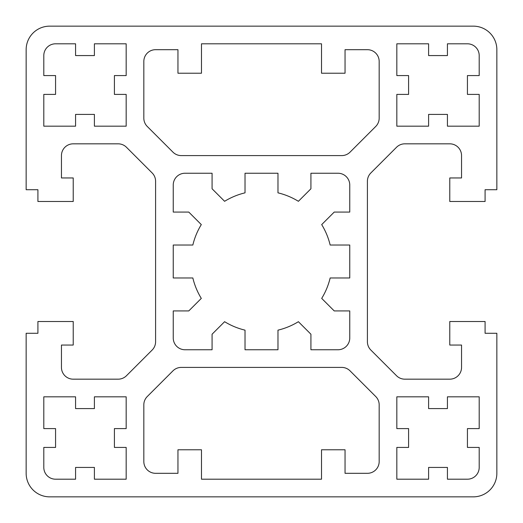 <?xml version="1.0" encoding="UTF-8"?>
<svg xmlns="http://www.w3.org/2000/svg" width="523" height="523" viewBox="0 0 523 523"><rect width="100%" height="100%" fill="white"/><g stroke="black" fill="none" stroke-linecap="round" stroke-linejoin="round"><path stroke-width="0.78" d="M321.514 43.801L201.486 43.801L201.486 73.22L177.951 73.22L177.951 49.685L155.593 49.685A11.768 11.768 0 0 0 143.825 61.453L143.825 118.146A11.768 11.768 0 0 0 147.27 126.468L172.95 152.147A11.768 11.768 0 0 0 181.272 155.593L341.728 155.593A11.768 11.768 0 0 0 350.05 152.147L375.73 126.468A11.768 11.768 0 0 0 379.175 118.146L379.175 61.453A11.768 11.768 0 0 0 367.408 49.685L345.049 49.685L345.049 73.22L321.514 73.22L321.514 43.801M396.826 75.573L408.594 75.573L408.594 94.402L396.826 94.402L396.826 126.174L428.599 126.174L428.599 114.406L447.427 114.406L447.427 126.174L479.199 126.174L479.199 94.402L467.431 94.402L467.431 75.573L479.199 75.573L479.199 55.569A11.768 11.768 0 0 0 467.431 43.801L447.427 43.801L447.427 55.569L428.599 55.569L428.599 43.801L396.826 43.801L396.826 75.573M126.174 447.427L114.406 447.427L114.406 428.599L126.174 428.599L126.174 396.826L94.402 396.826L94.402 408.594L75.573 408.594L75.573 396.826L43.801 396.826L43.801 428.599L55.569 428.599L55.569 447.427L43.801 447.427L43.801 467.431A11.768 11.768 0 0 0 55.569 479.199L75.573 479.199L75.573 467.431L94.402 467.431L94.402 479.199L126.174 479.199L126.174 447.427M496.85 333.282L485.083 333.282L485.083 321.514L449.78 321.514L449.78 345.049L461.548 345.049L461.548 367.408A11.768 11.768 0 0 1 449.78 379.175L404.854 379.175A11.768 11.768 0 0 1 396.532 375.73L370.853 350.05A11.768 11.768 0 0 1 367.408 341.728L367.408 181.272A11.768 11.768 0 0 1 370.853 172.95L396.532 147.27A11.768 11.768 0 0 1 404.854 143.825L449.78 143.825A11.768 11.768 0 0 1 461.548 155.593L461.548 177.951L449.78 177.951L449.78 201.486L485.083 201.486L485.083 189.718L496.85 189.718L496.85 49.685A23.535 23.535 0 0 0 473.315 26.15L49.685 26.15A23.535 23.535 0 0 0 26.15 49.685L26.15 189.718L37.918 189.718L37.918 201.486L73.22 201.486L73.22 177.951L61.453 177.951L61.453 155.593A11.768 11.768 0 0 1 73.22 143.825L118.146 143.825A11.768 11.768 0 0 1 126.468 147.27L152.147 172.95A11.768 11.768 0 0 1 155.593 181.272L155.593 341.728A11.768 11.768 0 0 1 152.147 350.05L126.468 375.73A11.768 11.768 0 0 1 118.146 379.175L73.22 379.175A11.768 11.768 0 0 1 61.453 367.408L61.453 345.049L73.22 345.049L73.22 321.514L37.918 321.514L37.918 333.282L26.15 333.282L26.15 473.315A23.535 23.535 0 0 0 49.685 496.85L473.315 496.85A23.535 23.535 0 0 0 496.85 473.315L496.85 333.282M75.573 126.174L75.573 114.406L94.402 114.406L94.402 126.174L126.174 126.174L126.174 94.402L114.406 94.402L114.406 75.573L126.174 75.573L126.174 43.801L94.402 43.801L94.402 55.569L75.573 55.569L75.573 43.801L55.569 43.801A11.768 11.768 0 0 0 43.801 55.569L43.801 75.573L55.569 75.573L55.569 94.402L43.801 94.402L43.801 126.174L75.573 126.174M447.427 396.826L447.427 408.594L428.599 408.594L428.599 396.826L396.826 396.826L396.826 428.599L408.594 428.599L408.594 447.427L396.826 447.427L396.826 479.199L428.599 479.199L428.599 467.431L447.427 467.431L447.427 479.199L467.431 479.199A11.768 11.768 0 0 0 479.199 467.431L479.199 447.427L467.431 447.427L467.431 428.599L479.199 428.599L479.199 396.826L447.427 396.826M349.756 277.975L349.756 245.026L330.157 245.026A70.605 70.605 0 0 0 321.697 224.602L334.223 212.077L349.756 212.077L349.756 185.011A11.768 11.768 0 0 0 337.989 173.244L310.924 173.244L310.924 188.777L298.398 201.303A70.605 70.605 0 0 0 277.975 192.843L277.975 173.244L245.026 173.244L245.026 192.843A70.605 70.605 0 0 0 224.602 201.303L212.077 188.777L212.077 173.244L185.011 173.244A11.768 11.768 0 0 0 173.244 185.011L173.244 212.077L188.777 212.077L201.303 224.602A70.605 70.605 0 0 0 192.843 245.026L173.244 245.026L173.244 277.975L192.843 277.975A70.605 70.605 0 0 0 201.303 298.398L188.777 310.924L173.244 310.924L173.244 337.989A11.768 11.768 0 0 0 185.011 349.756L212.077 349.756L212.077 334.223L224.602 321.697A70.605 70.605 0 0 0 245.026 330.157L245.026 349.756L277.975 349.756L277.975 330.157A70.605 70.605 0 0 0 298.398 321.697L310.924 334.223L310.924 349.756L337.989 349.756A11.768 11.768 0 0 0 349.756 337.989L349.756 310.924L334.223 310.924L321.697 298.398A70.605 70.605 0 0 0 330.157 277.975L349.756 277.975M177.951 449.78L201.486 449.78L201.486 479.199L321.514 479.199L321.514 449.78L345.049 449.78L345.049 473.315L367.408 473.315A11.768 11.768 0 0 0 379.175 461.548L379.175 404.854A11.768 11.768 0 0 0 375.73 396.532L350.05 370.853A11.768 11.768 0 0 0 341.728 367.408L181.272 367.408A11.768 11.768 0 0 0 172.95 370.853L147.27 396.532A11.768 11.768 0 0 0 143.825 404.854L143.825 461.548A11.768 11.768 0 0 0 155.593 473.315L177.951 473.315L177.951 449.78"/></g></svg>
